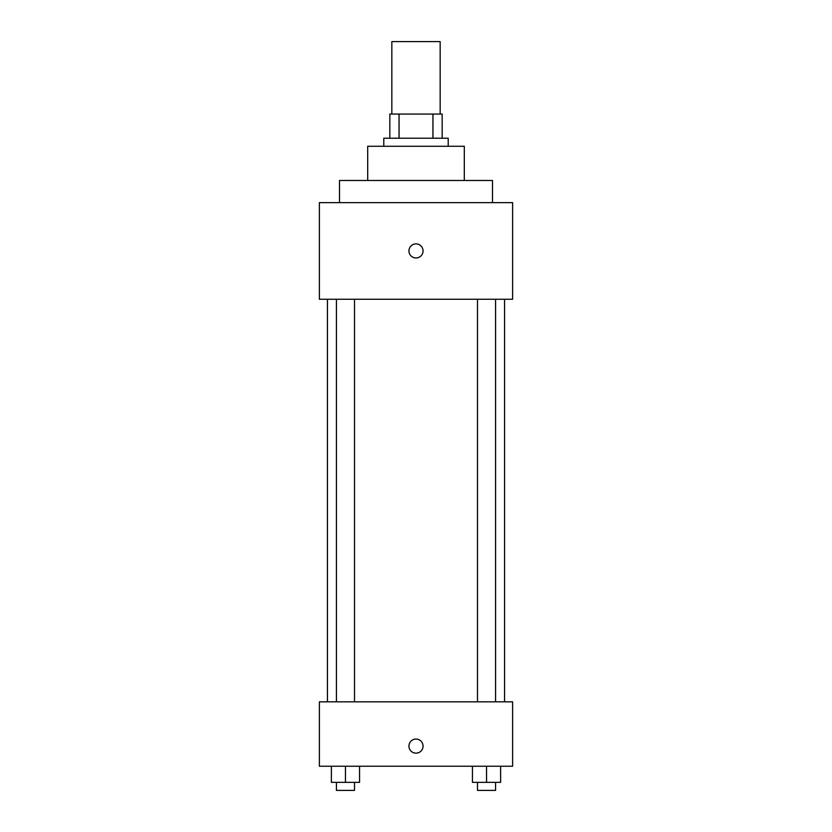 <?xml version="1.0" encoding="UTF-8"?>
<svg xmlns="http://www.w3.org/2000/svg" width="832" height="832" viewBox="0 0 832 832"><rect width="100%" height="100%" fill="white"/><g stroke="black" fill="none" stroke-linecap="round" stroke-linejoin="round"><path stroke-width="1.25" d="M440.159 114.067L440.159 41.6L391.841 41.6L391.841 114.067M399.058 138.216L399.058 114.067L389.834 114.067L389.834 138.216L389.834 114.067M399.058 114.067L442.166 114.067L442.166 138.216M432.942 138.216L432.942 114.067M383.791 146.276L383.791 138.216L448.209 138.216L448.209 146.276M367.692 180.492L367.692 146.276L464.308 146.276L464.308 180.492M339.508 202.634L339.508 180.492L492.492 180.492L492.492 202.634M319.384 202.634L512.616 202.634L512.616 299.25L319.384 299.25L319.384 202.634M416 257.982A7.041 7.041 0 0 1 409.895 247.416A7.041 7.041 0 0 1 422.105 247.416A7.041 7.041 0 0 1 416 257.982M319.384 701.834L512.616 701.834L512.616 766.241L319.384 766.241L319.384 701.834M416 753.158A7.041 7.041 0 0 1 409.895 742.591A7.041 7.041 0 0 1 422.105 742.591A7.041 7.041 0 0 1 416 753.158M472.441 766.241L472.441 782.35L500.625 782.35L500.625 766.241L500.625 782.35M486.533 782.35L486.533 766.241M495.581 782.35L495.581 790.4L477.485 790.4L477.485 782.35M331.375 766.241L331.375 782.35L359.559 782.35L359.559 766.241L359.559 782.35M345.467 782.35L345.467 766.241M354.515 782.35L354.515 790.4L336.419 790.4L336.419 782.35M504.566 701.834L504.566 299.25M327.434 701.834L327.434 299.25M477.485 299.25L477.485 701.834M495.581 299.25L495.581 701.834M354.515 701.834L354.515 299.25M336.419 701.834L336.419 299.25"/></g></svg>
